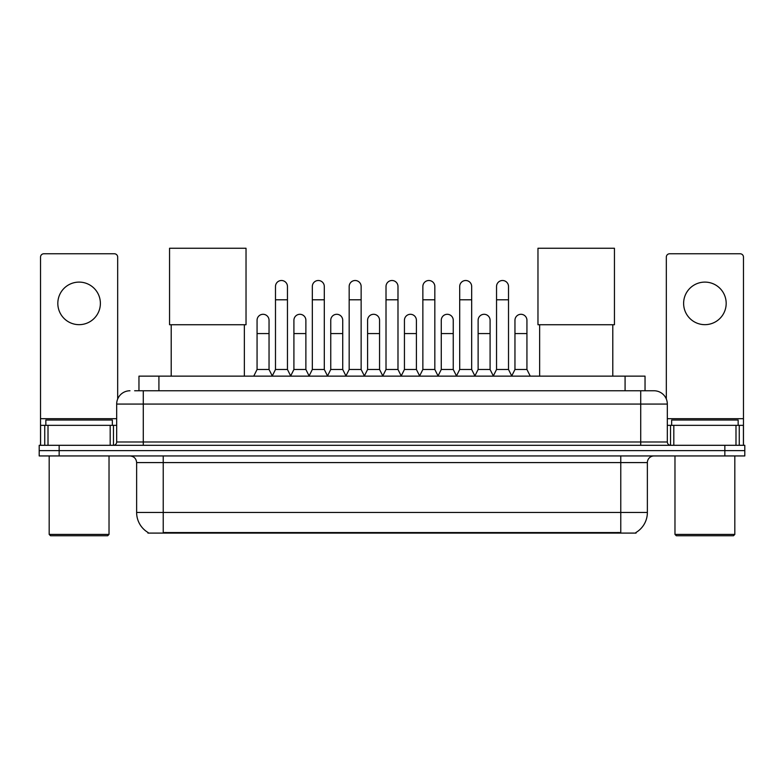 <?xml version="1.0" encoding="UTF-8"?>
<svg xmlns="http://www.w3.org/2000/svg" width="784" height="784" viewBox="0 0 784 784"><rect width="100%" height="100%" fill="white"/><g stroke="black" fill="none" stroke-linecap="round" stroke-linejoin="round"><path stroke-width="1.18" d="M134.632 390.765L143.276 390.765L134.632 390.765L138.964 390.765L138.964 376.144L645.036 376.144L645.036 390.765M636.069 532.434L636.069 533.091L147.931 533.091L147.931 532.434M148.127 532.552A23.275 23.275 0 0 1 136.632 512.471L163.229 512.471L163.229 532.552L620.771 532.552L620.771 512.471L647.368 512.471L647.368 462.589A6.654 6.654 0 0 1 654.023 455.945M136.632 512.471L136.632 462.589C136.23 458.552 134.015 456.337 129.977 455.945M635.873 532.552A23.275 23.275 0 0 0 647.368 512.471M59.153 445.302L744.8 445.302L744.8 450.624L39.2 450.624L39.2 455.945L59.153 455.945L59.153 450.624L39.2 450.624L39.2 445.302L59.153 445.302L59.153 450.624L744.8 450.624L744.8 455.945L59.153 455.945M129.977 390.765A13.299 13.299 0 0 0 116.679 404.074L116.679 441.98A3.322 3.322 0 0 1 113.347 445.302M654.023 390.765L640.724 390.765L654.023 390.765A13.299 13.299 0 0 1 667.321 404.074L667.321 441.98C667.517 443.999 668.625 445.106 670.653 445.302M667.321 404.074L143.276 404.074L143.276 390.765L640.724 390.765L640.724 441.98L667.321 441.98M79.106 282.103A21.286 21.286 0 0 0 57.82 303.388A21.286 21.286 0 0 0 79.106 324.664A21.286 21.286 0 0 0 100.381 303.388A21.286 21.286 0 0 0 79.106 282.103M110.191 445.302L110.191 425.349L48.01 425.349L48.01 445.302M117.678 399.017L117.678 257.093A3.322 3.322 0 0 0 114.346 253.771L43.855 253.771A3.322 3.322 0 0 0 40.533 257.093L40.533 425.349L48.01 425.349M110.191 425.349L116.679 425.349M40.533 445.302L40.533 425.349M107.702 535.746L50.509 535.746L49.176 534.414L109.025 534.414L107.702 535.746M49.176 455.945L49.176 534.414M109.025 455.945L109.025 534.414M112.357 425.349L112.357 420.028L45.854 420.028L45.854 425.349M171.206 324.733L171.206 376.144M244.363 324.733L244.363 376.144M169.55 248.254L246.029 248.254L246.029 324.733L169.55 324.733L169.55 248.254M539.637 324.733L539.637 376.144M612.794 324.733L612.794 376.144M537.971 248.254L614.45 248.254L614.45 324.733L537.971 324.733L537.971 248.254M272.166 376.144L275.488 369.489L287.454 369.489L290.786 376.144M287.454 369.489L287.454 286.493A5.988 5.988 0 0 0 281.476 280.505A5.988 5.988 0 0 1 281.848 280.515M275.488 369.489L275.488 299.792L287.454 299.792M275.488 299.792L275.488 286.493A5.988 5.988 0 0 1 281.476 280.505M309.004 376.144L312.326 369.489L324.302 369.489L327.624 376.144M324.302 369.489L324.302 286.493A5.988 5.988 0 0 0 318.314 280.505A5.988 5.988 0 0 1 318.686 280.515M312.326 369.489L312.326 299.792L324.302 299.792M312.326 299.792L312.326 286.493A5.988 5.988 0 0 1 318.314 280.505M345.842 376.144L349.174 369.489L361.14 369.489L364.472 376.144M361.14 369.489L361.14 286.493A5.988 5.988 0 0 0 355.162 280.505A5.988 5.988 0 0 1 355.534 280.515M349.174 369.489L349.174 299.792L361.14 299.792M349.174 299.792L349.174 286.493A5.988 5.988 0 0 1 355.162 280.505M382.69 376.144L386.012 369.489L397.988 369.489L401.31 376.144M397.988 369.489L397.988 286.493A5.988 5.988 0 0 0 392 280.505A5.988 5.988 0 0 1 392.372 280.515M386.012 369.489L386.012 299.792L397.988 299.792M386.012 299.792L386.012 286.493A5.988 5.988 0 0 1 392 280.505M419.528 376.144L422.86 369.489L434.826 369.489L438.158 376.144M434.826 369.489L434.826 286.493A5.988 5.988 0 0 0 428.838 280.505A5.988 5.988 0 0 1 429.22 280.515M422.86 369.489L422.86 299.792L434.826 299.792M422.86 299.792L422.86 286.493A5.988 5.988 0 0 1 428.838 280.505M456.376 376.144L459.698 369.489L471.674 369.489L474.996 376.144M471.674 369.489L471.674 286.493A5.988 5.988 0 0 0 465.686 280.505A5.988 5.988 0 0 1 466.059 280.515M459.698 369.489L459.698 299.792L471.674 299.792M459.698 299.792L459.698 286.493A5.988 5.988 0 0 1 465.686 280.505M493.214 376.144L496.546 369.489L508.512 369.489L511.834 376.144M508.512 369.489L508.512 286.493A5.988 5.988 0 0 0 502.524 280.505A5.988 5.988 0 0 1 502.907 280.515M496.546 369.489L496.546 299.792L508.512 299.792M496.546 299.792L496.546 286.493A5.988 5.988 0 0 1 502.524 280.505M253.742 376.144L257.064 369.489L269.039 369.489L272.264 375.938M269.039 369.489L269.039 320.274A5.988 5.988 0 0 0 263.424 314.306A5.988 5.988 0 0 1 269.039 320.274M257.064 369.489L257.064 333.572L269.039 333.572M257.064 333.572L257.064 320.274A5.988 5.988 0 0 1 263.424 314.306M290.678 375.938L293.912 369.489L305.878 369.489L309.102 375.938M305.878 369.489L305.878 320.274A5.988 5.988 0 0 0 300.272 314.306A5.988 5.988 0 0 1 305.878 320.274M293.912 369.489L293.912 333.572L305.878 333.572M293.912 333.572L293.912 320.274A5.988 5.988 0 0 1 300.272 314.306M327.526 375.938L330.75 369.489L342.726 369.489L345.95 375.938M342.726 369.489L342.726 320.274A5.988 5.988 0 0 0 337.11 314.306A5.988 5.988 0 0 1 342.726 320.274M330.75 369.489L330.75 333.572L342.726 333.572M330.75 333.572L330.75 320.274A5.988 5.988 0 0 1 337.11 314.306M364.364 375.938L367.598 369.489L379.564 369.489L382.788 375.938M379.564 369.489L379.564 320.274A5.988 5.988 0 0 0 373.958 314.306A5.988 5.988 0 0 1 379.564 320.274M367.598 369.489L367.598 333.572L379.564 333.572M367.598 333.572L367.598 320.274A5.988 5.988 0 0 1 373.958 314.306M401.212 375.938L404.436 369.489L416.402 369.489L419.636 375.938M416.402 369.489L416.402 320.274A5.988 5.988 0 0 0 410.796 314.306A5.988 5.988 0 0 1 416.402 320.274M404.436 369.489L404.436 333.572L416.402 333.572M404.436 333.572L404.436 320.274A5.988 5.988 0 0 1 410.796 314.306M438.05 375.938L441.274 369.489L453.25 369.489L456.474 375.938M453.25 369.489L453.25 320.274A5.988 5.988 0 0 0 447.644 314.306A5.988 5.988 0 0 1 453.25 320.274M441.274 369.489L441.274 333.572L453.25 333.572M441.274 333.572L441.274 320.274A5.988 5.988 0 0 1 447.644 314.306M474.898 375.938L478.122 369.489L490.088 369.489L493.322 375.938M490.088 369.489L490.088 320.274A5.988 5.988 0 0 0 484.483 314.306A5.988 5.988 0 0 1 490.088 320.274M478.122 369.489L478.122 333.572L490.088 333.572M478.122 333.572L478.122 320.274A5.988 5.988 0 0 1 484.483 314.306M511.736 375.938L514.961 369.489L526.936 369.489L530.258 376.144M526.936 369.489L526.936 320.274A5.988 5.988 0 0 0 521.331 314.306A5.988 5.988 0 0 1 526.936 320.274M514.961 369.489L514.961 333.572L526.936 333.572M514.961 333.572L514.961 320.274A5.988 5.988 0 0 1 521.331 314.306M704.894 282.103A21.286 21.286 0 0 0 683.619 303.388A21.286 21.286 0 0 0 704.894 324.664A21.286 21.286 0 0 0 726.18 303.388A21.286 21.286 0 0 0 704.894 282.103M735.99 445.302L735.99 425.349L673.809 425.349L673.809 445.302M743.467 445.302L743.467 425.349L743.467 445.302M735.99 425.349L743.467 425.349L743.467 257.093A3.322 3.322 0 0 0 740.145 253.771L669.654 253.771A3.322 3.322 0 0 0 666.322 257.093L666.322 399.017M667.321 425.349L673.809 425.349M733.491 535.746L676.298 535.746L674.975 534.414L734.824 534.414L733.491 535.746M674.975 455.945L674.975 534.414M734.824 455.945L734.824 534.414M738.146 425.349L738.146 420.028L671.643 420.028L671.643 425.349M618.115 533.091L618.115 532.434M165.885 533.091L165.885 532.434M158.917 390.765L158.917 376.144M625.083 390.765L625.083 376.144M620.771 455.945L620.771 462.589L136.632 462.589M647.368 462.589L620.771 462.589L620.771 512.471L163.229 512.471L163.229 455.945M724.847 455.945L724.847 445.302M143.276 445.302L143.276 404.074L116.679 404.074M116.679 441.98L640.724 441.98L640.724 445.302M116.679 418.705L40.533 418.705M113.464 425.349L113.464 445.302M40.582 425.349L40.582 445.302M44.737 445.302L44.737 425.349M743.467 418.705L667.321 418.705M743.418 445.302L743.418 425.349M739.263 425.349L739.263 445.302M670.536 445.302L670.536 425.349"/></g></svg>
